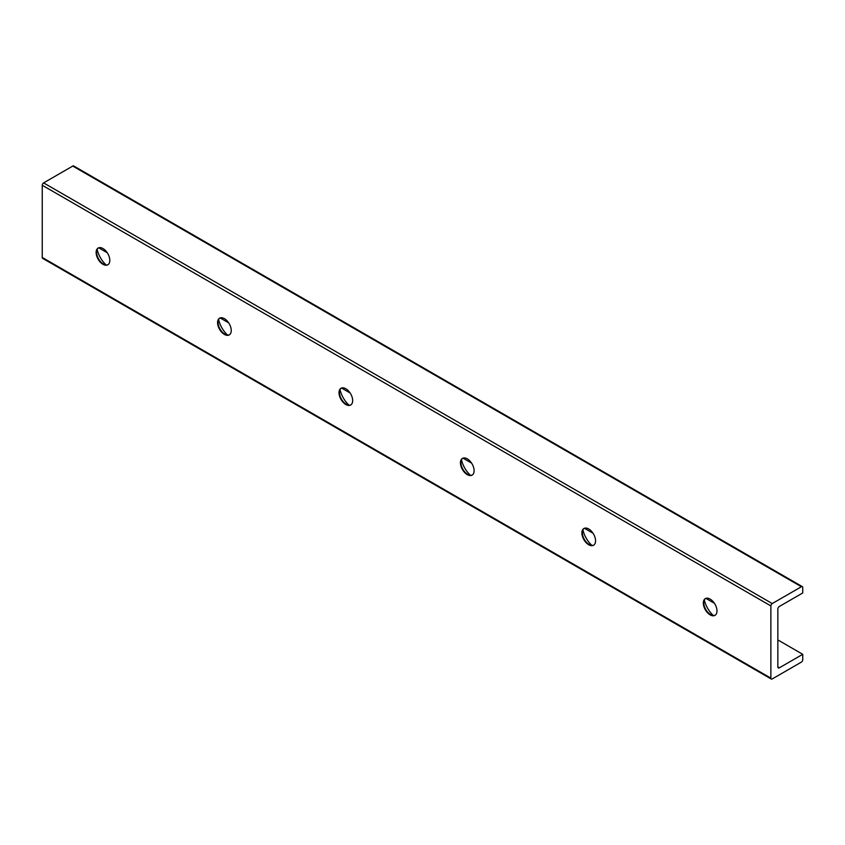 <?xml version="1.0" encoding="UTF-8"?>
<svg xmlns="http://www.w3.org/2000/svg" width="845" height="845" viewBox="0 0 845 845"><rect width="100%" height="100%" fill="white"/><g stroke="black" fill="none" stroke-linecap="round" stroke-linejoin="round"><path stroke-width="1.27" d="M704.339 599.971A18.896 10.911 -120 0 0 713.317 615.519M715.208 615.202A9.665 5.577 60 0 1 710.613 614.6L710.613 614.6A9.665 5.577 60 0 1 703.779 602.77A9.665 5.577 60 0 1 705.554 598.492M588.722 528.981A9.665 5.577 60 0 1 595.028 537.494A9.665 5.577 60 0 1 593.549 545.236A9.665 5.577 60 0 1 583.884 539.659A9.665 5.577 60 0 1 583.884 528.505A9.665 5.577 60 0 1 588.722 528.981M593.771 545.099A9.665 5.577 60 0 1 589.176 544.497L589.176 544.497A9.665 5.577 60 0 1 582.342 532.667A9.665 5.577 60 0 1 584.117 528.378M710.159 599.094A9.665 5.577 60 0 1 716.465 607.608A9.665 5.577 60 0 1 714.986 615.35A9.665 5.577 60 0 1 705.321 609.773A9.665 5.577 60 0 1 705.321 598.609A9.665 5.577 60 0 1 710.159 599.094M582.902 529.857A18.896 10.911 -120 0 0 591.88 545.405M467.285 458.867A9.665 5.577 60 0 1 473.591 467.38A9.665 5.577 60 0 1 472.112 475.122A9.665 5.577 60 0 1 462.447 469.545A9.665 5.577 60 0 1 462.447 458.391A9.665 5.577 60 0 1 467.285 458.867M472.334 474.985A9.665 5.577 60 0 1 467.739 474.383L467.739 474.383A9.665 5.577 60 0 1 460.905 462.553A9.665 5.577 60 0 1 462.68 458.265M461.465 459.754A18.896 10.911 -120 0 0 470.443 475.302M345.848 388.763A9.665 5.577 60 0 1 352.154 397.277A9.665 5.577 60 0 1 350.675 405.008A9.665 5.577 60 0 1 341.01 399.431A9.665 5.577 60 0 1 341.01 388.277A9.665 5.577 60 0 1 345.848 388.763M350.897 404.871A9.665 5.577 60 0 1 346.302 404.269L346.302 404.269A9.665 5.577 60 0 1 339.468 392.439A9.665 5.577 60 0 1 341.243 388.161M340.028 389.64A18.896 10.911 -120 0 0 349.006 405.188M224.411 318.649A9.665 5.577 60 0 1 230.717 327.163A9.665 5.577 60 0 1 229.238 334.905A9.665 5.577 60 0 1 219.573 329.328A9.665 5.577 60 0 1 219.573 318.174A9.665 5.577 60 0 1 224.411 318.649M229.46 334.757A9.665 5.577 60 0 1 224.865 334.155L224.865 334.155A9.665 5.577 60 0 1 218.031 322.325A9.665 5.577 60 0 1 219.806 318.047M218.591 319.526A18.896 10.911 -120 0 0 227.569 335.074M772.235 603.562A1.933 1.12 120 0 0 770.872 605.928L770.872 678.144A1.933 1.12 120 0 0 771.274 679.031A1.933 1.12 120 0 0 772.235 678.936L801.387 662.11A1.933 1.12 120 0 0 802.75 659.734L802.75 654.305L779.375 667.803A2.144 1.236 -60 0 1 778.298 667.909A2.144 1.236 -60 0 1 777.854 666.927L777.854 609.087A2.144 1.236 -60 0 1 779.375 606.456L802.75 592.958L802.75 587.529A1.933 1.12 120 0 0 802.349 586.641A1.933 1.12 120 0 0 801.387 586.736L772.235 603.562L43.613 182.89A1.933 1.12 120 0 0 42.25 185.266L42.25 257.471A1.933 1.12 120 0 0 42.651 258.359L771.274 679.031M802.349 586.641L73.726 165.969A1.933 1.12 120 0 0 72.765 166.064L43.613 182.89M102.974 248.536A9.665 5.577 60 0 1 109.28 257.049A9.665 5.577 60 0 1 107.801 264.791A9.665 5.577 60 0 1 98.136 259.214A9.665 5.577 60 0 1 98.136 248.06A9.665 5.577 60 0 1 102.974 248.536M802.75 654.305L777.854 639.929M714.447 603.319L705.86 598.366M593.01 533.216L584.423 528.252M471.573 463.102L462.986 458.148M350.136 392.988L341.549 388.035M228.699 322.885L220.112 317.921M107.262 252.771L98.675 247.807M97.154 249.412A18.896 10.911 -120 0 0 106.132 264.971M108.023 264.654A9.665 5.577 60 0 1 103.428 264.052L103.428 264.052A9.665 5.577 60 0 1 96.594 252.222A9.665 5.577 60 0 1 98.369 247.934M770.872 605.928L42.25 185.266M770.872 678.144L42.25 257.471M801.387 586.736L72.765 166.064M779.375 667.803L777.854 666.927"/></g></svg>
